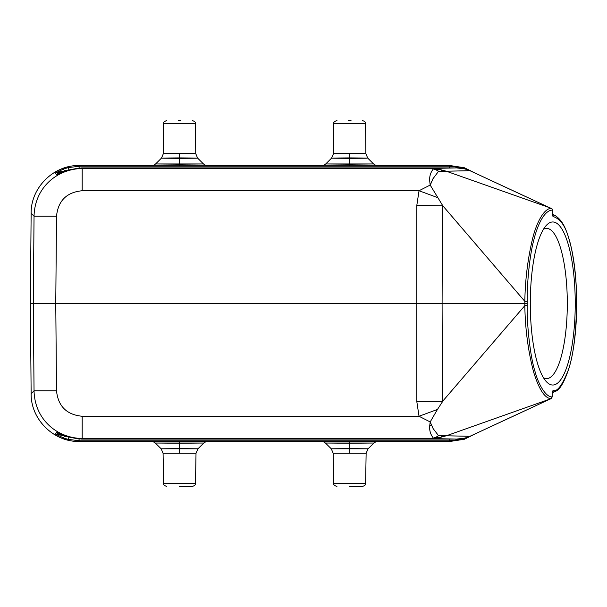 <?xml version="1.0" encoding="UTF-8"?>
<svg xmlns="http://www.w3.org/2000/svg" width="607" height="607" viewBox="0 0 607 607"><rect width="100%" height="100%" fill="white"/><g stroke="black" fill="none" stroke-linecap="round" stroke-linejoin="round"><path stroke-width="0.91" d="M430.075 184.581L430.583 184.361L430.181 185.052L442.814 205.788L416.797 205.485L419.042 190.742L430.181 185.052L429.733 181.197C429.308 176.561 430.507 172.471 433.352 168.913A12.838 8.392 -80 0 1 434.157 168.792L437.503 170.226L438.482 171.402L435.879 169.687L431.289 168.473L440.803 169.725L446.32 171.22L549.547 207.67L469.894 170.688L464.605 168.807L456.563 167.904L81.626 167.904L65.905 170.544C61.906 171.827 56.185 175.036 56.792 174.748L55.146 173.086L63.545 169.05L68.295 167.6L79.919 166.181L449.301 166.181L460.925 167.6L466.108 169.209M79.282 441.464C53.712 442.108 30.714 419.316 31.139 393.738C30.707 419.316 53.704 442.116 79.282 441.464L152.66 441.464L79.282 441.464L79.919 440.819L68.295 439.4L63.545 437.951L55.146 433.914L56.792 432.252C56.185 431.964 61.952 435.189 65.905 436.456L81.626 439.096L456.563 439.096L464.605 438.193L469.894 436.312L438.482 435.598L436.843 437.344L434.953 438.216L433.352 438.087L435.985 437.26L438.482 435.598L433.132 428.588L430.181 421.948L419.042 416.258L416.797 401.515L416.797 205.485M351.028 120.543L348.312 120.543M180.909 120.543L178.192 120.543M349.67 486.457L362.394 486.457L349.67 486.457M179.551 486.457L192.275 486.457L179.551 486.457M527.195 303.5L527.202 305.64C526.793 326.331 530.609 357.918 534.828 370.756C538.424 384.884 546.125 397.494 552.241 396.887L552.241 393.108L553.053 390.491C557.196 392.001 562.181 385.43 568.023 370.778C573.114 356.924 575.96 335.239 576.559 305.738L576.559 301.284C576.855 279.956 573.183 252.292 569.32 240.387C565.974 226.775 560.557 218.816 553.053 216.509L552.241 213.892L552.241 210.113C543.986 210.303 537.066 226.236 533.743 240.334C530.093 253.423 526.952 280.806 527.202 301.36L527.195 303.5L442.093 303.5L442.427 401.523L524.827 305.647C525.207 329.047 528.136 351.15 533.599 371.954C539.024 389.512 544.858 398.42 551.095 398.67L446.32 435.78L440.728 437.29L431.289 438.527L456.563 439.096L81.626 439.096L82.188 438.527C55.988 437.935 34.705 418.686 34.045 390.802L33.294 303.5L30.35 303.5L31.139 393.738L30.35 303.5L31.139 213.262C30.714 187.684 53.704 164.892 79.282 165.536L152.956 165.536L79.282 165.536L79.919 166.181L79.919 167.934M206.145 165.536L323.076 165.536L206.145 165.536M477.428 174.156L464.347 167.744L449.939 165.536L376.264 165.536L449.939 165.536L464.332 167.737L477.413 174.148M477.413 432.852L464.332 439.263L449.939 441.464L376.56 441.464L449.939 441.464L449.301 440.819L79.919 440.819L79.919 439.066M322.78 441.464L206.441 441.464L322.78 441.464M543.493 229.241A75.109 20.706 -90 0 1 546.596 228.391A75.109 20.706 -90 0 1 567.302 303.5A75.109 20.706 -90 0 1 546.596 378.609A75.109 20.706 -90 0 1 543.493 377.759M530.298 303.5A81.528 22.474 -90 0 1 546.323 225.394A81.528 22.474 -90 0 1 575.239 303.5A81.528 22.474 -90 0 1 546.323 381.606A81.528 22.474 -90 0 1 530.298 303.5M549.73 399.262L551.156 398.655L552.074 396.887M527.202 305.64L524.827 305.647L524.827 301.353C525.192 279.804 527.733 259.09 532.46 239.211C536.011 224.188 543.371 208.687 551.095 208.33L549.547 207.67L552.241 209.089L552.317 213.869M365.846 153.632L365.581 123.722L333.751 123.722L333.493 153.632L365.846 153.632L367.743 158.131L373.616 163.958C375.885 165.468 377.167 166.075 377.471 165.772L377.471 165.772M195.727 153.632L195.469 123.722L163.632 123.722L163.374 153.632L195.727 153.632L197.624 158.131L203.497 163.958C205.765 165.468 207.048 166.075 207.351 165.772L207.351 165.772M333.197 453.27L333.729 483.301L365.611 483.301L366.135 453.27L333.197 453.27L331.278 448.801L325.405 443.027C323.136 441.524 321.862 440.925 321.573 441.228L321.573 441.228M163.078 453.27L163.609 483.301L195.492 483.301L196.015 453.27L163.078 453.27L161.166 448.801L155.286 443.027C153.017 441.524 151.742 440.925 151.454 441.228L151.454 441.228M430.583 184.361L432.973 178.746L438.482 171.402L469.894 170.688A1.927 0.493 114.9 0 1 469.977 170.696L465.008 168.905M82.188 416.258L82.188 438.527L431.289 438.527L433.352 438.087C430.484 434.483 429.278 430.34 429.741 425.644L430.181 421.948L437.45 409.452L419.042 416.258L82.188 416.258C66.694 414.771 58.135 406.28 56.512 390.802L55.761 303.5L442.093 303.5L442.427 205.477M349.67 166.068L321.194 165.817L378.138 165.817L349.67 166.068L349.67 164.186L373.624 163.958L325.716 163.958L349.67 164.186L349.67 158.359C326.429 158.207 326.429 158.063 349.67 157.911C372.903 158.063 372.903 158.207 349.67 158.359L349.67 153.875M179.551 166.068L151.075 165.817L208.019 165.817L179.551 166.068L179.551 164.186L203.504 163.958L155.597 163.958L179.551 164.186L179.551 158.359C156.31 158.207 156.31 158.063 179.551 157.911C202.784 158.063 202.784 158.207 179.551 158.359L179.551 153.875M30.35 303.5L31.139 213.262L34.045 216.198C34.713 188.291 55.996 169.08 82.188 168.473L81.626 167.904L456.563 167.904L431.289 168.473L82.188 168.473L82.188 190.742L419.042 190.742L437.45 197.548M349.67 441.433L320.898 441.183L349.67 440.932L378.434 441.183L349.67 441.433M179.551 441.433L150.779 441.183L179.551 440.932L208.315 441.183L179.551 441.433M466.108 437.791L460.925 439.4L449.301 440.819L449.301 439.096M460.925 167.6L460.789 168.147M58.158 173.997L56.8 172.631A3.21 3.21 135.2 0 0 55.146 173.086M68.295 167.6L68.803 169.641M63.545 169.05L64.638 171.227M56.709 172.16L63.788 171.333M55.214 173.041L57.134 172.305L60.799 172.638M56.512 216.198L34.045 216.198L33.294 303.5L55.761 303.5L56.512 216.198C58.135 200.72 66.694 192.229 82.188 190.742M55.146 433.914L56.8 434.369L58.447 432.708M55.207 433.959L60.799 434.362M56.709 434.84L57.134 434.695L56.61 434.384L63.788 435.667M63.545 437.951L64.638 435.773M68.295 439.4L68.803 437.359M349.67 443.254L373.935 443.019L325.398 443.019L349.67 443.254M179.551 443.254L203.815 443.019L155.278 443.019L179.551 443.254M460.925 439.4L460.789 438.853M551.095 398.67L552.241 396.887L552.256 392.737M349.67 453.019L349.67 448.573L368.054 448.801L331.278 448.801L349.67 448.573L349.67 440.932M179.551 453.019L179.551 448.573L197.935 448.801L161.159 448.801L179.551 448.573L179.551 440.932M552.423 392.228L555.193 391.394C559.677 390.218 564.366 382.198 569.267 367.334C572.879 354.738 575.193 339.442 576.21 321.437L576.559 301.391M553.053 390.491L552.089 392.205L552.256 393.139M552.241 210.113L552.317 209.574M553.053 216.509L552.089 214.795M576.559 301.421L576.627 301.284C576.506 277.907 574.176 257.808 569.639 240.994C566.369 230.152 563.296 220.872 555.185 215.606L552.423 214.772M465.099 168.928L456.563 167.904M442.427 401.523L416.797 401.515M442.814 401.212L437.45 409.452M442.814 205.788L524.827 301.353L527.202 301.36M549.547 399.33L469.894 436.312A1.927 0.493 65.1 0 0 469.977 436.304L549.631 399.3M434.157 168.792L434.157 168.792A12.838 9.575 85.3 0 1 437.503 170.226M436.843 437.344L436.843 437.344A12.838 9.894 -126.6 0 1 435.743 437.374L435.743 437.374M431.243 181.174L431.903 181.182M429.741 425.644L431.85 425.689M449.939 165.536L449.301 166.181L449.301 167.904M31.139 393.738L34.045 390.802L56.512 390.802M470.038 170.757A1.927 0.493 114.9 0 0 469.977 170.696L549.934 207.829M440.803 169.725L442.662 171.045M464.985 438.102L469.977 436.304A1.927 0.493 65.1 0 0 470.038 436.243M456.563 439.096L465.083 438.072M440.728 437.29L442.609 435.955M365.581 123.722C366.021 122.47 364.951 121.408 362.371 120.543M195.469 123.722C195.902 122.47 194.832 121.408 192.252 120.543M333.729 483.301C333.304 484.553 334.374 485.608 336.931 486.457M163.609 483.301C163.184 484.553 164.254 485.608 166.819 486.457M79.282 165.536C53.704 164.884 30.707 187.684 31.139 213.262M449.939 441.464L464.347 439.256L477.428 432.844M321.862 165.772C322.127 166.098 323.41 165.491 325.716 163.958L331.589 158.131L333.493 153.632M151.742 165.772C152.008 166.098 153.29 165.491 155.597 163.958L161.47 158.131L163.374 153.632M79.312 167.957L65.905 170.544L57.043 174.619M65.905 436.456L78.667 439.005M57.05 432.381L64.35 435.887M64.479 435.94L65.124 436.175M377.766 441.228L377.766 441.228C377.478 440.925 376.196 441.524 373.935 443.027L368.054 448.801L366.135 453.27M207.647 441.228L207.647 441.228C207.359 440.925 206.084 441.524 203.815 443.027L197.935 448.801L196.015 453.27M552.249 392.107L552.317 393.131M552.249 214.893L552.317 213.96M555.185 391.394L552.332 392.828M555.185 215.599L552.332 214.172M333.751 123.722C333.319 122.47 334.389 121.408 336.961 120.543M163.632 123.722C163.2 122.47 164.269 121.408 166.842 120.543M365.611 483.301C366.036 484.553 364.966 485.608 362.402 486.457M195.492 483.301C195.917 484.553 194.847 485.608 192.282 486.457"/></g></svg>
